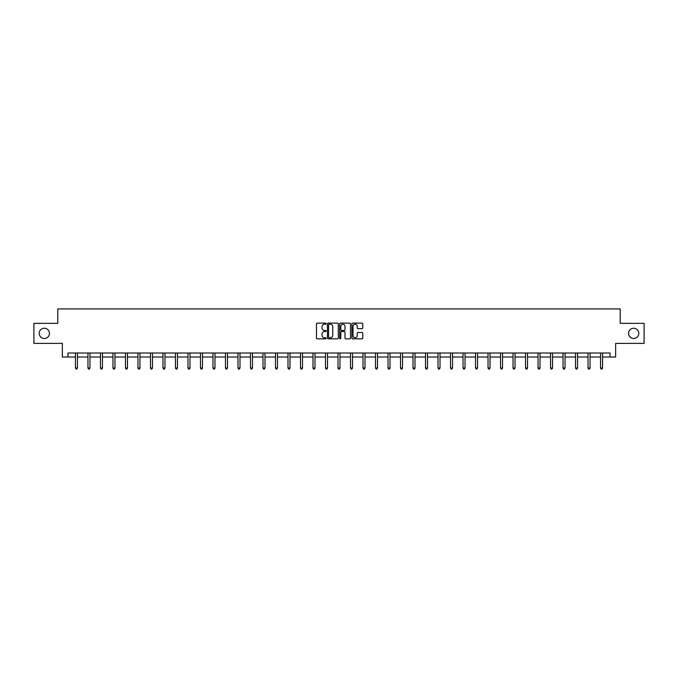 <?xml version="1.0" encoding="UTF-8"?>
<svg xmlns="http://www.w3.org/2000/svg" width="678" height="678" viewBox="0 0 678 678"><rect width="100%" height="100%" fill="white"/><g stroke="black" fill="none" stroke-linecap="round" stroke-linejoin="round"><path stroke-width="1.02" d="M326.177 323.66A0.551 0.551 0 0 0 325.626 323.109L317.27 323.109A0.788 0.788 0 0 0 316.482 323.898L316.482 338.059A0.788 0.788 0 0 0 317.27 338.847L325.626 338.847A0.551 0.551 0 0 0 326.177 338.297A0.551 0.551 0 0 0 325.626 337.746L324.542 337.746A2.517 2.517 0 0 1 322.025 335.229L322.025 334.042A2.517 2.517 0 0 1 324.542 331.525L325.626 331.525A0.551 0.551 0 0 0 326.177 330.974A0.551 0.551 0 0 0 325.626 330.423L324.542 330.423A2.517 2.517 0 0 1 322.025 327.906L322.025 326.728A2.517 2.517 0 0 1 324.542 324.211L325.626 324.211A0.551 0.551 0 0 0 326.177 323.66M628.548 333.381A5.127 5.127 0 0 0 633.684 338.508A5.127 5.127 0 0 0 638.812 333.381A5.127 5.127 0 0 0 633.684 328.254A5.127 5.127 0 0 0 628.548 333.381M39.188 333.381A5.127 5.127 0 0 0 44.316 338.508A5.127 5.127 0 0 0 49.452 333.381A5.127 5.127 0 0 0 44.316 328.254A5.127 5.127 0 0 0 39.188 333.381M361.993 328.661A0.788 0.788 0 0 0 362.772 327.872L362.772 323.898A0.788 0.788 0 0 0 361.993 323.109L352.704 323.109A0.788 0.788 0 0 0 351.924 323.898L351.924 338.059A0.788 0.788 0 0 0 352.704 338.847L361.993 338.847A0.788 0.788 0 0 0 362.772 338.059L362.772 333.262A0.788 0.788 0 0 0 361.993 332.474L358.018 332.474A0.788 0.788 0 0 0 357.23 333.262L357.23 335.635A2.102 2.102 0 0 1 355.128 337.746A2.102 2.102 0 0 1 353.026 335.635L353.026 326.313A2.102 2.102 0 0 1 355.128 324.211A2.102 2.102 0 0 1 357.23 326.313L357.23 327.872A0.788 0.788 0 0 0 358.018 328.661L361.993 328.661M67.961 357.026L67.961 353.018L610.039 353.018L610.039 357.026L615.649 357.026L615.649 343.399L644.1 343.399L644.1 323.364L620.217 323.364L620.217 308.939L57.783 308.939L57.783 323.364L33.9 323.364L33.9 343.399L62.351 343.399L62.351 357.026L75.453 357.026M338.314 323.898A0.788 0.788 0 0 0 337.525 323.109L328.245 323.109A0.788 0.788 0 0 0 327.457 323.898L327.457 338.059A0.788 0.788 0 0 0 328.245 338.847L337.525 338.847A0.788 0.788 0 0 0 338.314 338.059L338.314 323.898M340.475 323.109L349.755 323.109A0.788 0.788 0 0 1 350.543 323.898L350.543 338.059A0.788 0.788 0 0 1 349.755 338.847L345.788 338.847A0.788 0.788 0 0 1 345 338.059L345 332.313A0.788 0.788 0 0 0 344.212 331.525L341.576 331.525A0.788 0.788 0 0 0 340.788 332.313L340.788 338.297A0.551 0.551 0 0 1 340.237 338.847A0.551 0.551 0 0 1 339.686 338.297L339.686 323.898A0.788 0.788 0 0 1 340.475 323.109M77.453 357.026L87.954 357.026M89.962 357.026L100.454 357.026M102.463 357.026L112.963 357.026M114.963 357.026L125.464 357.026M127.464 357.026L137.965 357.026M139.965 357.026L150.465 357.026M152.474 357.026L162.966 357.026M164.974 357.026L175.466 357.026M177.475 357.026L187.976 357.026M189.976 357.026L200.476 357.026M202.476 357.026L212.977 357.026M214.977 357.026L225.477 357.026M227.486 357.026L237.978 357.026M239.987 357.026L250.487 357.026M252.487 357.026L262.988 357.026M264.988 357.026L275.488 357.026M277.488 357.026L287.989 357.026M289.989 357.026L300.49 357.026M302.498 357.026L312.99 357.026M314.999 357.026L325.499 357.026M327.499 357.026L338 357.026M340 357.026L350.501 357.026M352.501 357.026L363.001 357.026M365.01 357.026L375.502 357.026M377.51 357.026L388.011 357.026M390.011 357.026L400.512 357.026M402.512 357.026L413.012 357.026M415.012 357.026L425.513 357.026M427.513 357.026L438.013 357.026M440.022 357.026L450.514 357.026M452.523 357.026L463.023 357.026M465.023 357.026L475.524 357.026M477.524 357.026L488.024 357.026M490.025 357.026L500.525 357.026M502.534 357.026L513.026 357.026M515.034 357.026L525.526 357.026M527.535 357.026L538.035 357.026M540.035 357.026L550.536 357.026M552.536 357.026L563.037 357.026M565.037 357.026L575.537 357.026M577.546 357.026L588.038 357.026M590.046 357.026L600.547 357.026M602.547 357.026L610.039 357.026M329.11 324.211A0.551 0.551 0 0 0 328.559 324.762L328.559 337.195A0.551 0.551 0 0 0 329.11 337.746L330.245 337.746A2.517 2.517 0 0 0 332.762 335.229L332.762 326.728A2.517 2.517 0 0 0 330.245 324.211L329.11 324.211M345 326.355A2.102 2.102 0 0 0 342.89 324.254A2.102 2.102 0 0 0 340.788 326.355L340.788 329.644A0.788 0.788 0 0 0 341.576 330.423L344.212 330.423A0.788 0.788 0 0 0 345 329.644L345 326.355M77.563 353.018L77.512 353.136A0.805 0.805 0 0 0 77.453 353.433L77.453 368.018L75.453 368.018L75.453 353.433A0.805 0.805 0 0 0 75.394 353.136L75.351 353.018M77.453 368.018L76.86 369.061L76.055 369.061L75.453 368.018M90.064 353.018L90.013 353.136A0.805 0.805 0 0 0 89.962 353.433L89.962 368.018L87.954 368.018L87.954 353.433A0.805 0.805 0 0 0 87.894 353.136L87.852 353.018M89.962 368.018L89.36 369.061L88.555 369.061L87.954 368.018M102.564 353.018L102.522 353.136A0.805 0.805 0 0 0 102.463 353.433L102.463 368.018L100.454 368.018L100.454 353.433A0.805 0.805 0 0 0 100.403 353.136L100.352 353.018M102.463 368.018L101.861 369.061L101.056 369.061L100.454 368.018M115.065 353.018L115.023 353.136A0.805 0.805 0 0 0 114.963 353.433L114.963 368.018L112.963 368.018L112.963 353.433A0.805 0.805 0 0 0 112.904 353.136L112.853 353.018M114.963 368.018L114.362 369.061L113.565 369.061L112.963 368.018M127.574 353.018L127.523 353.136A0.805 0.805 0 0 0 127.464 353.433L127.464 368.018L125.464 368.018L125.464 353.433A0.805 0.805 0 0 0 125.405 353.136L125.354 353.018M127.464 368.018L126.862 369.061L126.066 369.061L125.464 368.018M140.075 353.018L140.024 353.136A0.805 0.805 0 0 0 139.965 353.433L139.965 368.018L137.965 368.018L137.965 353.433A0.805 0.805 0 0 0 137.905 353.136L137.863 353.018M139.965 368.018L139.363 369.061L138.566 369.061L137.965 368.018M152.575 353.018L152.525 353.136A0.805 0.805 0 0 0 152.474 353.433L152.474 368.018L150.465 368.018L150.465 353.433A0.805 0.805 0 0 0 150.406 353.136L150.363 353.018M152.474 368.018L151.872 369.061L151.067 369.061L150.465 368.018M165.076 353.018L165.034 353.136A0.805 0.805 0 0 0 164.974 353.433L164.974 368.018L162.966 368.018L162.966 353.433A0.805 0.805 0 0 0 162.906 353.136L162.864 353.018M164.974 368.018L164.373 369.061L163.567 369.061L162.966 368.018M177.577 353.018L177.534 353.136A0.805 0.805 0 0 0 177.475 353.433L177.475 368.018L175.466 368.018L175.466 353.433A0.805 0.805 0 0 0 175.416 353.136L175.365 353.018M177.475 368.018L176.873 369.061L176.068 369.061L175.466 368.018M190.077 353.018L190.035 353.136A0.805 0.805 0 0 0 189.976 353.433L189.976 368.018L187.976 368.018L187.976 353.433A0.805 0.805 0 0 0 187.916 353.136L187.865 353.018M189.976 368.018L189.374 369.061L188.577 369.061L187.976 368.018M202.586 353.018L202.536 353.136A0.805 0.805 0 0 0 202.476 353.433L202.476 368.018L200.476 368.018L200.476 353.433A0.805 0.805 0 0 0 200.417 353.136L200.366 353.018M202.476 368.018L201.875 369.061L201.078 369.061L200.476 368.018M215.087 353.018L215.036 353.136A0.805 0.805 0 0 0 214.977 353.433L214.977 368.018L212.977 368.018L212.977 353.433A0.805 0.805 0 0 0 212.917 353.136L212.875 353.018M214.977 368.018L214.384 369.061L213.578 369.061L212.977 368.018M227.588 353.018L227.537 353.136A0.805 0.805 0 0 0 227.486 353.433L227.486 368.018L225.477 368.018L225.477 353.433A0.805 0.805 0 0 0 225.418 353.136L225.376 353.018M227.486 368.018L226.884 369.061L226.079 369.061L225.477 368.018M240.088 353.018L240.046 353.136A0.805 0.805 0 0 0 239.987 353.433L239.987 368.018L237.978 368.018L237.978 353.433A0.805 0.805 0 0 0 237.927 353.136L237.876 353.018M239.987 368.018L239.385 369.061L238.58 369.061L237.978 368.018M252.589 353.018L252.547 353.136A0.805 0.805 0 0 0 252.487 353.433L252.487 368.018L250.487 368.018L250.487 353.433A0.805 0.805 0 0 0 250.428 353.136L250.377 353.018M252.487 368.018L251.885 369.061L251.08 369.061L250.487 368.018M265.098 353.018L265.047 353.136A0.805 0.805 0 0 0 264.988 353.433L264.988 368.018L262.988 368.018L262.988 353.433A0.805 0.805 0 0 0 262.928 353.136L262.878 353.018M264.988 368.018L264.386 369.061L263.589 369.061L262.988 368.018M277.599 353.018L277.548 353.136A0.805 0.805 0 0 0 277.488 353.433L277.488 368.018L275.488 368.018L275.488 353.433A0.805 0.805 0 0 0 275.429 353.136L275.378 353.018M277.488 368.018L276.887 369.061L276.09 369.061L275.488 368.018M290.099 353.018L290.048 353.136A0.805 0.805 0 0 0 289.989 353.433L289.989 368.018L287.989 368.018L287.989 353.433A0.805 0.805 0 0 0 287.93 353.136L287.887 353.018M289.989 368.018L289.396 369.061L288.591 369.061L287.989 368.018M302.6 353.018L302.558 353.136A0.805 0.805 0 0 0 302.498 353.433L302.498 368.018L300.49 368.018L300.49 353.433A0.805 0.805 0 0 0 300.43 353.136L300.388 353.018M302.498 368.018L301.896 369.061L301.091 369.061L300.49 368.018M315.101 353.018L315.058 353.136A0.805 0.805 0 0 0 314.999 353.433L314.999 368.018L312.99 368.018L312.99 353.433A0.805 0.805 0 0 0 312.939 353.136L312.889 353.018M314.999 368.018L314.397 369.061L313.592 369.061L312.99 368.018M327.601 353.018L327.559 353.136A0.805 0.805 0 0 0 327.499 353.433L327.499 368.018L325.499 368.018L325.499 353.433A0.805 0.805 0 0 0 325.44 353.136L325.389 353.018M327.499 368.018L326.898 369.061L326.101 369.061L325.499 368.018M340.11 353.018L340.059 353.136A0.805 0.805 0 0 0 340 353.433L340 368.018L338 368.018L338 353.433A0.805 0.805 0 0 0 337.941 353.136L337.89 353.018M340 368.018L339.398 369.061L338.602 369.061L338 368.018M352.611 353.018L352.56 353.136A0.805 0.805 0 0 0 352.501 353.433L352.501 368.018L350.501 368.018L350.501 353.433A0.805 0.805 0 0 0 350.441 353.136L350.399 353.018M352.501 368.018L351.899 369.061L351.102 369.061L350.501 368.018M365.111 353.018L365.061 353.136A0.805 0.805 0 0 0 365.01 353.433L365.01 368.018L363.001 368.018L363.001 353.433A0.805 0.805 0 0 0 362.942 353.136L362.899 353.018M365.01 368.018L364.408 369.061L363.603 369.061L363.001 368.018M377.612 353.018L377.57 353.136A0.805 0.805 0 0 0 377.51 353.433L377.51 368.018L375.502 368.018L375.502 353.433A0.805 0.805 0 0 0 375.442 353.136L375.4 353.018M377.51 368.018L376.909 369.061L376.104 369.061L375.502 368.018M390.113 353.018L390.07 353.136A0.805 0.805 0 0 0 390.011 353.433L390.011 368.018L388.011 368.018L388.011 353.433A0.805 0.805 0 0 0 387.952 353.136L387.901 353.018M390.011 368.018L389.409 369.061L388.604 369.061L388.011 368.018M402.622 353.018L402.571 353.136A0.805 0.805 0 0 0 402.512 353.433L402.512 368.018L400.512 368.018L400.512 353.433A0.805 0.805 0 0 0 400.452 353.136L400.401 353.018M402.512 368.018L401.91 369.061L401.113 369.061L400.512 368.018M415.122 353.018L415.072 353.136A0.805 0.805 0 0 0 415.012 353.433L415.012 368.018L413.012 368.018L413.012 353.433A0.805 0.805 0 0 0 412.953 353.136L412.902 353.018M415.012 368.018L414.411 369.061L413.614 369.061L413.012 368.018M427.623 353.018L427.572 353.136A0.805 0.805 0 0 0 427.513 353.433L427.513 368.018L425.513 368.018L425.513 353.433A0.805 0.805 0 0 0 425.453 353.136L425.411 353.018M427.513 368.018L426.92 369.061L426.115 369.061L425.513 368.018M440.124 353.018L440.073 353.136A0.805 0.805 0 0 0 440.022 353.433L440.022 368.018L438.013 368.018L438.013 353.433A0.805 0.805 0 0 0 437.954 353.136L437.912 353.018M440.022 368.018L439.42 369.061L438.615 369.061L438.013 368.018M452.624 353.018L452.582 353.136A0.805 0.805 0 0 0 452.523 353.433L452.523 368.018L450.514 368.018L450.514 353.433A0.805 0.805 0 0 0 450.463 353.136L450.412 353.018M452.523 368.018L451.921 369.061L451.116 369.061L450.514 368.018M465.125 353.018L465.083 353.136A0.805 0.805 0 0 0 465.023 353.433L465.023 368.018L463.023 368.018L463.023 353.433A0.805 0.805 0 0 0 462.964 353.136L462.913 353.018M465.023 368.018L464.422 369.061L463.616 369.061L463.023 368.018M477.634 353.018L477.583 353.136A0.805 0.805 0 0 0 477.524 353.433L477.524 368.018L475.524 368.018L475.524 353.433A0.805 0.805 0 0 0 475.464 353.136L475.414 353.018M477.524 368.018L476.922 369.061L476.125 369.061L475.524 368.018M490.135 353.018L490.084 353.136A0.805 0.805 0 0 0 490.025 353.433L490.025 368.018L488.024 368.018L488.024 353.433A0.805 0.805 0 0 0 487.965 353.136L487.923 353.018M490.025 368.018L489.423 369.061L488.626 369.061L488.024 368.018M502.635 353.018L502.584 353.136A0.805 0.805 0 0 0 502.534 353.433L502.534 368.018L500.525 368.018L500.525 353.433A0.805 0.805 0 0 0 500.466 353.136L500.423 353.018M502.534 368.018L501.932 369.061L501.127 369.061L500.525 368.018M515.136 353.018L515.094 353.136A0.805 0.805 0 0 0 515.034 353.433L515.034 368.018L513.026 368.018L513.026 353.433A0.805 0.805 0 0 0 512.966 353.136L512.924 353.018M515.034 368.018L514.433 369.061L513.627 369.061L513.026 368.018M527.637 353.018L527.594 353.136A0.805 0.805 0 0 0 527.535 353.433L527.535 368.018L525.526 368.018L525.526 353.433A0.805 0.805 0 0 0 525.475 353.136L525.425 353.018M527.535 368.018L526.933 369.061L526.128 369.061L525.526 368.018M540.137 353.018L540.095 353.136A0.805 0.805 0 0 0 540.035 353.433L540.035 368.018L538.035 368.018L538.035 353.433A0.805 0.805 0 0 0 537.976 353.136L537.925 353.018M540.035 368.018L539.434 369.061L538.637 369.061L538.035 368.018M552.646 353.018L552.595 353.136A0.805 0.805 0 0 0 552.536 353.433L552.536 368.018L550.536 368.018L550.536 353.433A0.805 0.805 0 0 0 550.477 353.136L550.426 353.018M552.536 368.018L551.934 369.061L551.138 369.061L550.536 368.018M565.147 353.018L565.096 353.136A0.805 0.805 0 0 0 565.037 353.433L565.037 368.018L563.037 368.018L563.037 353.433A0.805 0.805 0 0 0 562.977 353.136L562.935 353.018M565.037 368.018L564.435 369.061L563.638 369.061L563.037 368.018M577.648 353.018L577.597 353.136A0.805 0.805 0 0 0 577.546 353.433L577.546 368.018L575.537 368.018L575.537 353.433A0.805 0.805 0 0 0 575.478 353.136L575.436 353.018M577.546 368.018L576.944 369.061L576.139 369.061L575.537 368.018M590.148 353.018L590.106 353.136A0.805 0.805 0 0 0 590.046 353.433L590.046 368.018L588.038 368.018L588.038 353.433A0.805 0.805 0 0 0 587.987 353.136L587.936 353.018M590.046 368.018L589.445 369.061L588.64 369.061L588.038 368.018M602.649 353.018L602.606 353.136A0.805 0.805 0 0 0 602.547 353.433L602.547 368.018L600.547 368.018L600.547 353.433A0.805 0.805 0 0 0 600.488 353.136L600.437 353.018M602.547 368.018L601.945 369.061L601.14 369.061L600.547 368.018"/></g></svg>
